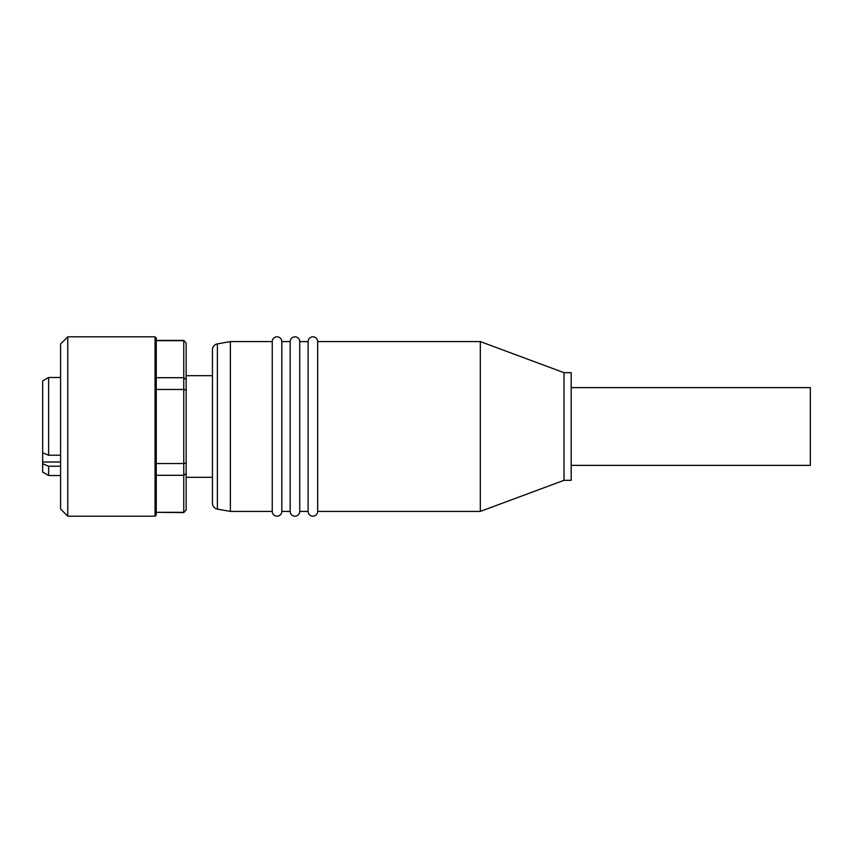 <?xml version="1.0" encoding="UTF-8"?>
<svg xmlns="http://www.w3.org/2000/svg" width="853" height="853" viewBox="0 0 853 853"><rect width="100%" height="100%" fill="white"/><g stroke="black" fill="none" stroke-linecap="round" stroke-linejoin="round"><path stroke-width="1.28" d="M564.014 426.5L564.014 480.314L571.19 480.314L571.19 372.686L564.014 372.686L564.014 426.5M480.314 341.595L480.314 511.405L317.679 511.405L317.679 341.595L480.314 341.595L564.014 372.686M217.398 343.887L217.398 509.113A5.982 5.982 0 0 1 212.45 503.217L212.45 349.783A5.982 5.982 0 0 1 217.398 343.887L230.385 341.595L272.246 341.595A4.787 4.787 0 0 1 277.022 336.818A4.787 4.787 0 0 1 281.81 341.595L290.18 341.595A4.787 4.787 0 0 1 294.967 336.818A4.787 4.787 0 0 1 299.744 341.595L308.114 341.595L308.114 511.405A4.787 4.787 0 0 0 312.902 516.182A4.787 4.787 0 0 0 317.679 511.405M299.744 341.595L299.744 511.405L308.114 511.405M290.18 341.595L290.18 511.405A4.787 4.787 0 0 0 294.967 516.182A4.787 4.787 0 0 0 299.744 511.405M281.81 341.595L281.81 511.405L290.18 511.405M230.385 341.595L230.385 511.405L272.246 511.405A4.787 4.787 0 0 0 277.022 516.182A4.787 4.787 0 0 0 281.81 511.405M272.246 341.595L272.246 511.405M308.114 341.595A4.787 4.787 0 0 1 312.902 336.818A4.787 4.787 0 0 1 317.679 341.595M571.19 387.635L810.35 387.635L810.35 465.365L571.19 465.365M60.584 509.006L60.584 343.994L67.76 336.818L67.76 516.182L60.584 509.006M67.76 336.818L155.054 336.818L155.054 516.182L67.76 516.182M183.758 340.4L186.146 343.013L183.758 340.4L156.248 340.4L156.248 338.012L156.248 514.988L155.054 516.182M186.146 462.987L186.146 473.5L183.758 475.302L156.248 475.302L156.248 389.469L183.758 389.469L183.758 340.667L156.248 340.667L156.248 377.698L183.758 377.698L186.146 379.5L186.146 390.013L183.758 389.469L183.758 463.531L186.146 462.987L186.146 390.013M186.146 509.987L183.758 512.6L186.146 509.987L186.146 473.5M60.584 475.526L48.632 475.526L48.632 466.228L42.65 463.755L42.65 452.762L48.632 455.235L60.584 455.235M60.584 377.474L48.632 377.474L42.65 380.928L42.65 452.762M48.632 475.526L42.65 472.072L42.65 463.755M212.45 477.317L186.146 477.317M212.45 375.683L186.146 375.683M60.584 466.228L48.632 466.228M48.632 455.235L48.632 377.474M186.146 379.5L186.146 343.013M156.248 463.531L183.758 463.531L183.758 512.333L156.248 512.333L156.248 475.302M183.758 512.6L156.248 512.333M42.65 462.017L60.584 462.017M217.398 509.113L230.385 511.405M155.054 336.818L156.248 338.012M564.014 480.314L480.314 511.405"/></g></svg>
